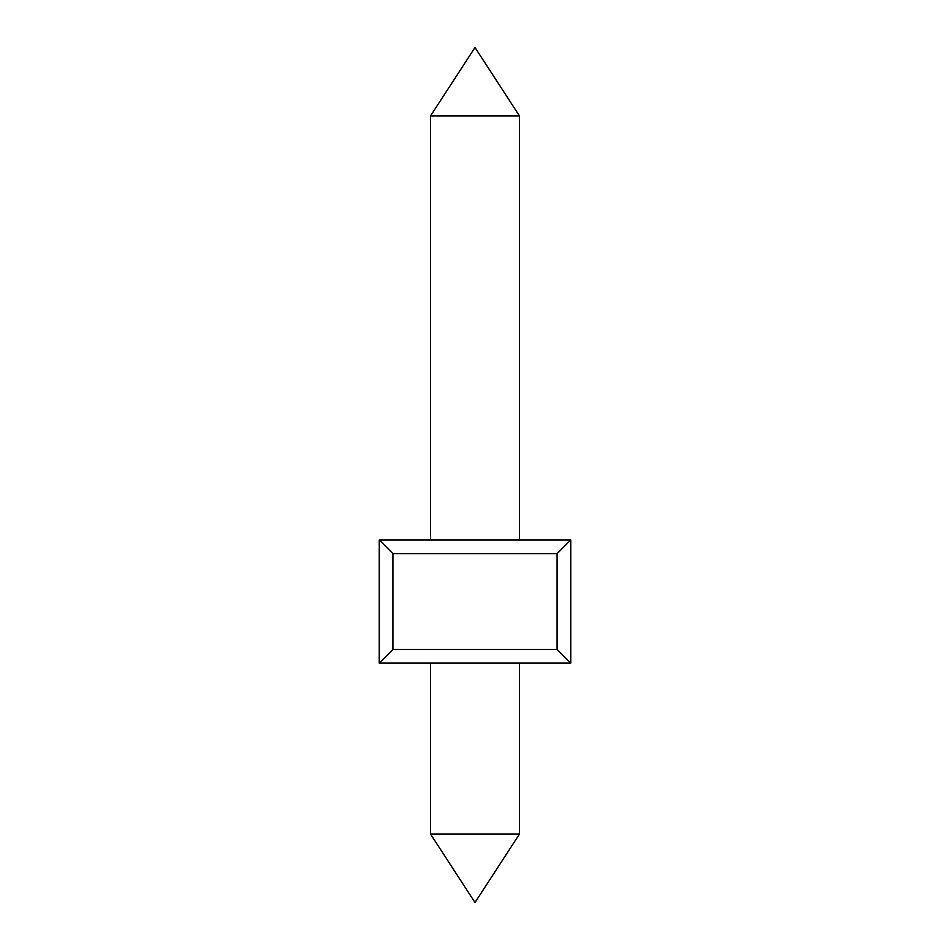 <?xml version="1.0" encoding="UTF-8"?>
<svg xmlns="http://www.w3.org/2000/svg" width="950" height="950" viewBox="0 0 950 950"><rect width="100%" height="100%" fill="white"/><g stroke="black" fill="none" stroke-linecap="round" stroke-linejoin="round"><path stroke-width="1.43" d="M392.92 649.42L392.92 553.66L557.08 553.66L570.76 539.98L379.24 539.98L379.24 663.1L392.92 649.42L557.08 649.42L557.08 553.66M392.92 553.66L379.24 539.98M379.24 663.1L570.76 663.1L557.08 649.42M570.76 663.1L570.76 539.98M430.54 115.9L475 47.5L519.46 115.9L430.54 115.9L430.54 539.98M519.46 663.1L519.46 834.1L430.54 834.1L430.54 663.1M519.46 115.9L519.46 539.98M430.54 834.1L475 902.5L519.46 834.1"/></g></svg>
